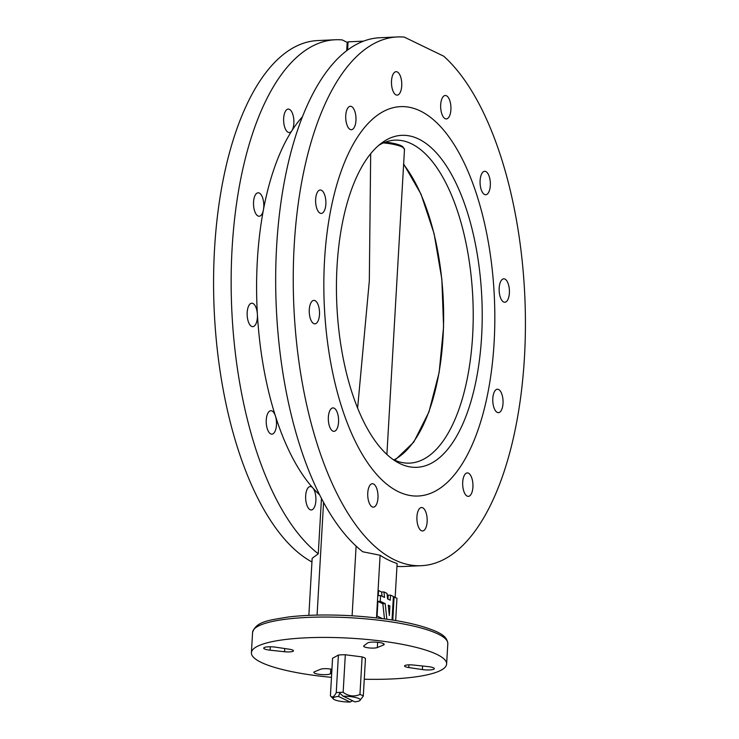<?xml version="1.0" encoding="UTF-8"?>
<svg xmlns="http://www.w3.org/2000/svg" width="739" height="739" viewBox="0 0 739 739"><rect width="100%" height="100%" fill="white"/><g stroke="black" fill="none" stroke-linecap="round" stroke-linejoin="round"><path stroke-width="1.11" d="M319.599 494.816A206.634 90.26 -92.6 0 1 312.736 487.814A11.732 5.127 87.4 0 0 310.241 486.53A11.732 5.127 87.4 0 0 305.669 495.777A11.732 5.127 87.4 0 0 311.304 509.965A11.732 5.127 87.4 0 0 315.876 500.719A11.732 5.127 87.4 0 0 312.736 487.814A206.634 90.26 -92.6 0 1 275.444 416.075A11.732 5.127 87.4 0 0 270.834 410.718A11.732 5.127 87.4 0 0 266.262 419.964A11.732 5.127 87.4 0 0 271.897 434.153A11.732 5.127 87.4 0 0 276.469 424.907A11.732 5.127 87.4 0 0 275.444 416.075A206.634 90.26 -92.6 0 1 257.394 314.343A11.732 5.127 87.4 0 0 251.759 303.202A11.732 5.127 87.4 0 0 247.186 312.449A11.732 5.127 87.4 0 0 252.821 326.647A11.732 5.127 87.4 0 0 257.394 317.391A11.732 5.127 87.4 0 0 257.394 314.343A206.634 90.26 -92.6 0 1 263.417 209.876A11.732 5.127 87.4 0 0 263.768 206.994A11.732 5.127 87.4 0 0 258.123 192.796A11.732 5.127 87.4 0 0 253.551 202.052A11.732 5.127 87.4 0 0 259.195 216.241A11.732 5.127 87.4 0 0 263.417 209.876A206.634 90.26 -92.6 0 1 291.905 130.664A11.732 5.127 87.4 0 0 293.863 123.284A11.732 5.127 87.4 0 0 288.228 109.086A11.732 5.127 87.4 0 0 283.656 118.342A11.732 5.127 87.4 0 0 289.291 132.53A11.732 5.127 87.4 0 0 291.905 130.664A206.634 90.26 -92.6 0 1 302.463 116.734M338.564 422.089A11.732 5.127 87.4 0 0 332.929 407.9A11.732 5.127 87.4 0 0 328.356 417.147A11.732 5.127 87.4 0 0 333.991 431.345A11.732 5.127 87.4 0 0 338.564 422.089M319.488 314.583A11.732 5.127 87.4 0 0 313.853 300.385A11.732 5.127 87.4 0 0 309.281 309.641A11.732 5.127 87.4 0 0 314.916 323.83A11.732 5.127 87.4 0 0 319.488 314.583M325.853 204.176A11.732 5.127 87.4 0 0 320.218 189.988A11.732 5.127 87.4 0 0 315.645 199.234A11.732 5.127 87.4 0 0 321.28 213.423A11.732 5.127 87.4 0 0 325.853 204.176M355.958 120.466A11.732 5.127 87.4 0 0 350.323 106.277A11.732 5.127 87.4 0 0 345.75 115.524A11.732 5.127 87.4 0 0 351.385 129.713A11.732 5.127 87.4 0 0 355.958 120.466M401.73 85.881A11.732 5.127 87.4 0 0 396.095 71.683A11.732 5.127 87.4 0 0 391.513 80.939A11.732 5.127 87.4 0 0 397.157 95.128A11.732 5.127 87.4 0 0 401.73 85.881M450.901 109.677A11.732 5.127 87.4 0 0 445.266 95.488A11.732 5.127 87.4 0 0 440.693 104.735A11.732 5.127 87.4 0 0 446.328 118.924A11.732 5.127 87.4 0 0 450.901 109.677M490.308 185.489A11.732 5.127 87.4 0 0 484.673 171.3A11.732 5.127 87.4 0 0 480.101 180.547A11.732 5.127 87.4 0 0 485.735 194.745A11.732 5.127 87.4 0 0 490.308 185.489M509.383 293.004A11.732 5.127 87.4 0 0 503.749 278.815A11.732 5.127 87.4 0 0 499.176 288.062A11.732 5.127 87.4 0 0 504.811 302.251A11.732 5.127 87.4 0 0 509.383 293.004M503.019 403.402A11.732 5.127 87.4 0 0 497.384 389.213A11.732 5.127 87.4 0 0 492.811 398.46A11.732 5.127 87.4 0 0 498.446 412.658A11.732 5.127 87.4 0 0 503.019 403.402M472.914 487.112A11.732 5.127 87.4 0 0 467.279 472.923A11.732 5.127 87.4 0 0 462.706 482.179A11.732 5.127 87.4 0 0 468.341 496.368A11.732 5.127 87.4 0 0 472.914 487.112M427.142 521.706A11.732 5.127 87.4 0 0 421.507 507.517A11.732 5.127 87.4 0 0 416.935 516.764A11.732 5.127 87.4 0 0 422.569 530.953A11.732 5.127 87.4 0 0 427.142 521.706M377.971 497.901A11.732 5.127 87.4 0 0 372.336 483.712A11.732 5.127 87.4 0 0 367.763 492.959A11.732 5.127 87.4 0 0 373.398 507.157A11.732 5.127 87.4 0 0 377.971 497.901M331.931 669.34A7.168 1.487 -176.7 0 0 320.689 669.229L314.592 671.714A8.471 1.755 -176.7 0 0 313.844 672.37A8.471 1.755 -176.7 0 0 321.216 674.541A8.471 1.755 -176.7 0 0 330.509 673.746L331.728 672.804M292.755 650.108A7.168 1.487 -176.7 0 0 289.245 649.202L275.638 647.188A8.471 1.755 -176.7 0 0 263.712 648.112A8.471 1.755 -176.7 0 0 270.104 650.181L284.561 651.743A7.168 1.487 -176.7 0 0 293.475 650.81A7.168 1.487 -176.7 0 0 292.755 650.108M383.338 643.558A8.471 1.755 -176.7 0 0 374.867 642.108A8.471 1.755 -176.7 0 0 367.523 643.022L363.865 645.821A7.168 1.487 -176.7 0 0 363.653 646.154A7.168 1.487 -176.7 0 0 369.269 647.937A7.168 1.487 -176.7 0 0 377.343 647.54L383.439 645.045A8.471 1.755 -176.7 0 0 384.188 644.39A8.471 1.755 -176.7 0 0 383.338 643.558M433.47 667.825A8.471 1.755 -176.7 0 0 427.927 666.578L413.471 665.026A7.168 1.487 -176.7 0 0 404.556 665.95A7.168 1.487 -176.7 0 0 408.787 667.557L422.394 669.58A8.471 1.755 -176.7 0 0 434.32 668.656A8.471 1.755 -176.7 0 0 433.47 667.825M308.865 615.356L312.154 558.324L318.269 553.788A264.645 115.598 -92.6 0 1 232.101 248.406A264.645 115.598 -92.6 0 1 335.257 39.767A264.645 115.598 -92.6 0 1 342.203 39.924L347.182 42.335L348.087 41.846L347.616 50.012M311.941 561.973A264.645 115.598 -92.6 0 1 214.532 249.209A264.645 115.598 -92.6 0 1 317.687 40.562L335.257 39.767M524.468 357.048A264.645 115.598 -92.6 0 1 421.313 565.695A264.645 115.598 -92.6 0 1 294.196 245.597A264.645 115.598 -92.6 0 1 397.351 36.95A264.645 115.598 -92.6 0 1 404.298 37.116L443.733 56.201A264.645 115.598 -92.6 0 1 524.468 357.048M395.162 597.361L397.12 563.478A264.645 115.598 -92.6 0 1 380.105 555.248L362.784 551.774A264.645 115.598 -92.6 0 1 276.626 246.392A264.645 115.598 -92.6 0 1 379.772 37.744L397.351 36.95M421.313 565.695L403.743 566.49A264.645 115.598 -92.6 0 1 396.954 566.342M494.123 342.36A194.893 85.133 87.4 0 0 400.51 106.628A194.893 85.133 87.4 0 0 324.541 260.285A194.893 85.133 87.4 0 0 418.154 496.017A194.893 85.133 87.4 0 0 494.123 342.36A194.893 85.133 87.4 0 0 400.51 106.628A194.893 85.133 87.4 0 0 324.541 260.285A194.893 85.133 87.4 0 0 418.154 496.017A194.893 85.133 87.4 0 0 494.123 342.36M364.262 679.243A97.77 20.23 -176.7 0 0 446.624 664.01A97.77 20.23 -176.7 0 0 436.878 654.403A97.77 20.23 -176.7 0 0 327.765 637.434A97.77 20.23 -176.7 0 0 251.408 652.749A97.77 20.23 -176.7 0 0 261.153 662.366A97.77 20.23 -176.7 0 0 331.469 677.349M346.693 50.705L347.182 42.335M318.269 553.788L321.465 498.455M323.571 502.418L317.077 615.088M352.097 615.781L356.106 546.103M380.105 555.248L376.493 617.878M363.579 41.144L348.087 41.846M370.682 153.684L369.315 280.996L357.611 408.085M337.039 266.326A166.173 72.579 -92.6 0 1 381.786 142.904A166.173 72.579 -92.6 0 1 481.625 336.31A166.173 72.579 -92.6 0 1 396.224 461.579A166.173 72.579 -92.6 0 1 337.039 266.326M392.88 459.372A161.656 70.611 87.4 0 0 409.618 463.122A161.656 70.611 87.4 0 0 472.637 335.682A161.656 70.611 87.4 0 0 394.986 140.151A161.656 70.611 87.4 0 0 378.654 145.398M333.335 698.955L330.407 695.805L332.568 658.246L338.416 655.077A16.886 3.492 -176.7 0 1 345.316 654.763L362.119 656.906A16.886 3.492 -176.7 0 1 365.463 658.523L363.292 696.083L359.921 700.489A13.625 2.817 -176.7 0 0 343.192 696.203L339.755 693.164L338.508 696.415A13.625 2.817 -176.7 0 0 333.335 698.955A13.625 2.817 -176.7 0 0 350.138 702.05L352.568 700.748M363.292 696.083A16.886 3.492 -176.7 0 0 359.948 694.466L362.119 656.906M345.316 654.763L343.145 692.323C348.559 696.267 354.157 696.979 359.948 694.466M343.145 692.323A16.886 3.492 -176.7 0 0 339.506 692.388A16.886 3.492 -176.7 0 0 336.245 692.637L338.416 655.077M343.192 696.203L354.831 701.838A13.625 2.817 -176.7 0 0 359.921 700.489M330.407 695.805C332.162 697.976 334.111 696.923 336.245 692.637M338.508 696.415L350.138 702.05M392.03 619.966L393.379 596.502L390.534 595.117L390.238 600.197L387.587 598.913L387.005 593.408L383.947 591.93L384.539 597.445L380.603 595.532L380.271 601.278L377.934 601.389L382.857 603.772L384.474 618.876M377.934 601.389L377.084 616.03L382.396 618.598M383.947 591.93L381.61 592.041L382.054 596.234M381.61 592.041L378.553 590.563L378.266 595.643L380.603 595.532M390.534 595.117L388.187 595.228L387.966 599.098M388.187 595.228L387.144 594.719M395.67 620.557L396.963 598.23L393.36 596.89M380.271 601.278L385.204 603.661L386.857 619.199M389.351 615.495L389.906 605.943L388.252 605.139L389.351 615.495M385.204 603.661L382.857 603.772M389.906 605.943L388.344 606.008M394.118 596.853L392.778 620.086M438.051 634.025A97.77 20.23 -176.7 0 0 328.938 617.056A97.77 20.23 -176.7 0 0 252.581 632.381C256.239 621.231 269.402 620.197 288.432 616.982C306.528 614.866 327.285 614.442 350.702 615.698C389.462 618.155 418.182 623.513 436.851 631.79C440.379 633.692 447.187 636.427 447.806 643.641A97.77 20.23 -176.7 0 0 438.051 634.025M422.597 666.005L422.394 669.58M408.944 664.841L408.787 667.557M383.523 643.651L383.439 645.045M377.647 642.302L377.343 647.54M270.298 646.782L270.104 650.181M284.746 648.537L284.561 651.743M330.776 669.1L330.509 673.746M393.979 459.898A160.843 70.26 87.4 0 0 443.049 336.836A160.843 70.26 87.4 0 0 403.614 164.409M386.894 454.467L404.482 149.435L402.367 146.35L399.494 145.01L385.453 142.091A24.969 5.164 3.3 0 1 403.42 147.791M404.482 149.435A26.077 5.395 -176.7 0 0 383.412 142.904M252.581 632.381L251.408 652.749M447.806 643.641L446.624 664.01M394.829 460.277L413.775 442.098L428.943 411.946L439.16 372.401L443.585 326.841L441.848 279.213L434.098 233.653L420.999 194.098L403.642 163.947"/></g></svg>
